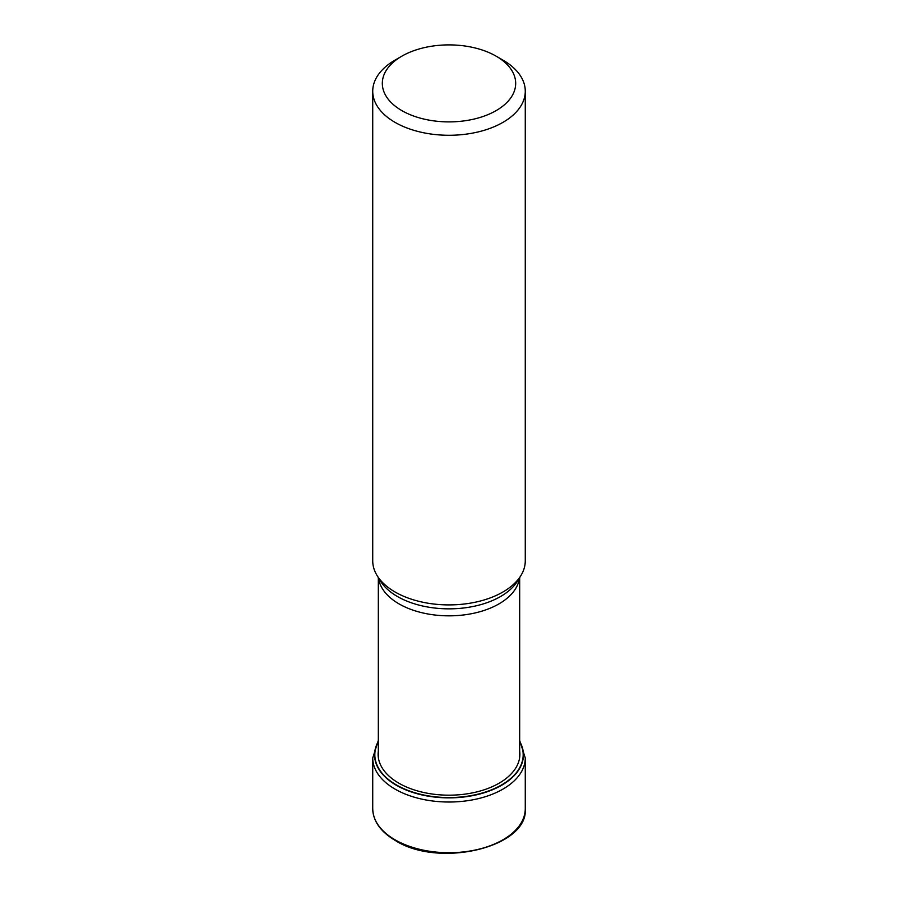 <?xml version="1.0" encoding="UTF-8"?>
<svg xmlns="http://www.w3.org/2000/svg" width="898" height="898" viewBox="0 0 898 898"><rect width="100%" height="100%" fill="white"/><g stroke="black" fill="none" stroke-linecap="round" stroke-linejoin="round"><path stroke-width="1.35" d="M378.327 741.726A74.175 42.823 180 0 0 396.546 785.009A74.175 42.823 0 0 0 487.58 791.306A74.175 42.823 0 0 0 519.673 741.726M372.726 91.237L372.726 560.868A76.274 44.036 0 0 0 376.992 575.394A76.274 44.036 0 0 0 395.064 592.006A76.274 44.036 0 0 0 521.008 575.394A76.274 44.036 0 0 0 525.274 560.868L525.274 91.237A76.274 44.036 180 0 1 502.936 122.375A76.274 44.036 180 0 1 395.064 122.375A76.274 44.036 180 0 1 372.726 91.237A76.274 44.036 180 0 1 395.064 60.099L401.855 56.17A66.665 38.491 180 0 1 496.145 56.17L496.145 56.17A66.665 38.491 180 0 1 496.145 110.611A66.665 38.491 180 0 1 401.855 110.611A66.665 38.491 180 0 1 401.855 56.17L401.855 56.17M502.936 60.099L496.145 56.17L502.936 60.099A76.274 44.036 180 0 1 525.274 91.237M372.726 808.683A76.274 44.036 0 0 0 395.064 839.821A76.274 44.036 0 0 0 478.185 849.362A76.274 44.036 0 0 0 525.274 808.683C528.563 847.263 439.156 868.523 395.401 840.55C380.64 831.817 373.085 821.187 372.726 808.683L372.726 757.979L378.327 740.457M525.274 808.683L525.274 757.979A76.274 44.036 180 0 1 478.185 798.67A76.274 44.036 180 0 1 395.064 789.118A76.274 44.036 180 0 1 372.726 757.979M378.294 741.467A76.274 44.036 180 0 1 378.327 741.411A74.433 42.969 180 0 0 396.366 785.279A74.433 42.969 180 0 0 488.063 791.475A74.433 42.969 180 0 0 519.673 741.4M519.673 751.076A70.886 40.926 0 0 1 478.656 791.43A70.886 40.926 0 0 1 398.88 783.202A70.886 40.926 180 0 1 378.327 751.076M519.493 577.885A70.673 40.803 180 0 1 473.796 613.244A70.673 40.803 180 0 1 399.116 603.939A70.673 40.803 180 0 1 399.026 603.883A70.673 40.803 180 0 1 378.507 577.885M376.992 575.394L380.157 580.624A72.918 42.105 0 0 0 397.432 596.508A72.918 42.105 0 0 0 397.522 596.564A72.918 42.105 0 0 0 517.843 580.624L521.008 575.394M525.274 757.979L519.673 740.457M519.673 577.605L519.673 757.441M378.327 577.605L378.327 757.441"/></g></svg>
